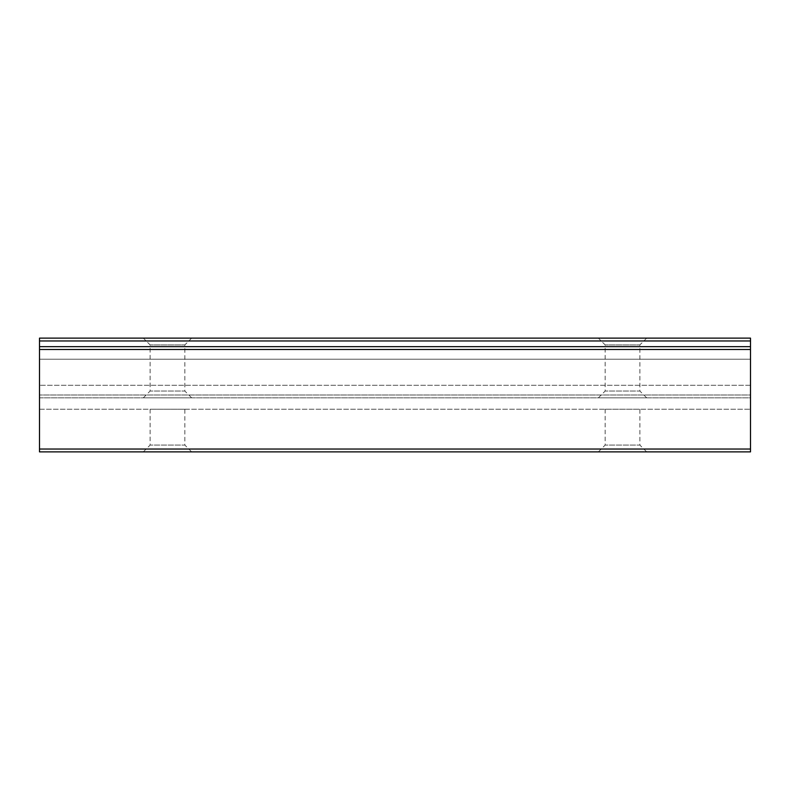 <?xml version="1.0" encoding="UTF-8"?>
<svg xmlns="http://www.w3.org/2000/svg" width="790" height="790" viewBox="0 0 790 790"><rect width="100%" height="100%" fill="white"/><g stroke="black" fill="none" stroke-linecap="round" stroke-linejoin="round"><path stroke-width="0.59" stroke-dasharray="3.95 2.96" d="M39.5 340.964L39.5 359.213L39.5 346.652L39.5 359.213L750.5 359.213L750.5 340.964L39.5 340.964L39.5 338.12L750.5 338.12L750.5 340.964M750.5 346.652L750.5 359.213L39.5 359.213L39.5 409.22L39.5 346.652L750.5 346.652L750.5 349.496L39.5 349.496L39.5 346.652L750.5 346.652L750.5 385.283L39.5 385.283L750.5 385.283L750.5 346.652L39.5 346.652M39.5 397.844L750.5 397.844L750.5 395L39.5 395L750.5 395L750.5 397.844L39.5 397.844M191.654 397.844L143.306 397.844L191.654 397.844L184.84 391.03L150.12 391.03L184.84 391.03L184.84 344.934L150.12 344.934L184.84 344.934L191.654 338.12L143.306 338.12L191.654 338.12M646.694 397.844L598.346 397.844L646.694 397.844L639.88 391.03L605.16 391.03L639.88 391.03L639.88 344.934L605.16 344.934L639.88 344.934L646.694 338.12L598.346 338.12L646.694 338.12M750.5 395L750.5 385.283L750.5 395M598.346 397.844L605.16 391.03L605.16 344.934L598.346 338.12M143.306 397.844L150.12 391.03L150.12 344.934L143.306 338.12M750.5 385.283L39.5 385.283L750.5 385.283L750.5 359.213L750.5 385.283M39.5 349.496L39.5 449.036L750.5 449.036L750.5 451.88L39.5 451.88L39.5 449.036M646.694 451.88L598.346 451.88L646.694 451.88L639.88 445.066L605.16 445.066L639.88 445.066L639.88 409.22L605.16 409.22L639.88 409.22M191.654 451.88L143.306 451.88L191.654 451.88L184.84 445.066L150.12 445.066L184.84 445.066L184.84 409.22L150.12 409.22L184.84 409.22M750.5 449.036L750.5 349.496M598.346 451.88L605.16 445.066L605.16 409.22M143.306 451.88L150.12 445.066L150.12 409.22M39.5 359.213L750.5 359.213L39.5 359.213M39.5 409.22L750.5 409.22L39.5 409.22"/><path stroke-width="1.19" d="M39.5 338.12L39.5 340.964L750.5 340.964L750.5 338.12L39.5 338.12M750.5 340.964L750.5 346.652L39.5 346.652L39.5 340.964M39.5 346.652L39.5 349.496L750.5 349.496L750.5 346.652M750.5 349.496L750.5 449.036L39.5 449.036L39.5 349.496M39.5 449.036L39.5 451.88L750.5 451.88L750.5 449.036"/></g></svg>
